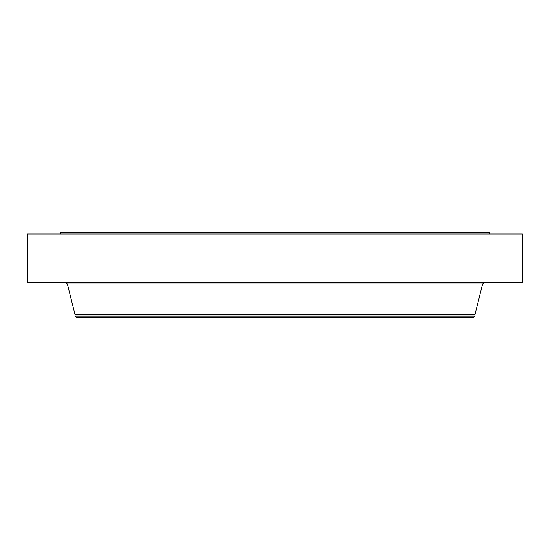 <?xml version="1.0" encoding="UTF-8"?>
<svg xmlns="http://www.w3.org/2000/svg" width="550" height="550" viewBox="0 0 550 550"><rect width="100%" height="100%" fill="white"/><g stroke="black" fill="none" stroke-linecap="round" stroke-linejoin="round"><path stroke-width="0.82" d="M27.5 233.97L522.5 233.97L522.5 282.7L27.5 282.7L27.5 233.97M74.999 316.099L475.001 316.099L472.918 317.701L77.083 317.701L74.999 316.099L74.999 314.524L475.001 314.524L482.618 283.965L484.234 282.7M60.397 233.97L60.397 232.299L489.603 232.299L489.603 233.97M74.999 314.524L67.382 283.965L482.618 283.965M67.382 283.965L65.766 282.7M475.001 316.099L475.001 314.524"/></g></svg>

